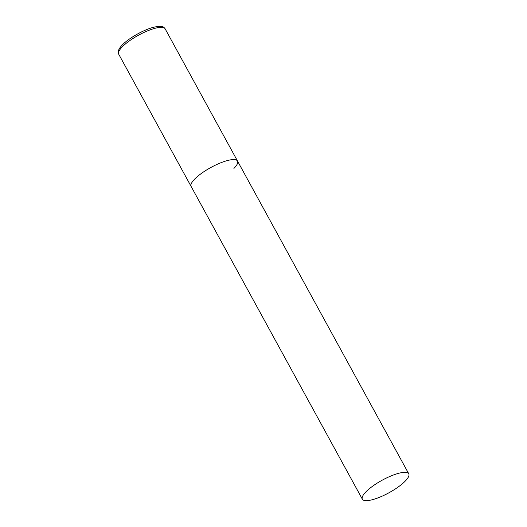 <?xml version="1.0" encoding="UTF-8"?>
<svg xmlns="http://www.w3.org/2000/svg" width="527" height="527" viewBox="0 0 527 527"><rect width="100%" height="100%" fill="white"/><g stroke="black" fill="none" stroke-linecap="round" stroke-linejoin="round"><path stroke-width="0.79" d="M362.352 499.201A26.449 7.141 151.3 0 0 372.655 499.629A26.449 7.141 151.3 0 0 398.162 487.027A26.449 7.141 151.3 0 0 408.754 473.793A26.449 7.141 151.3 0 0 398.452 473.365A26.449 7.141 151.3 0 0 372.945 485.973A26.449 7.141 151.3 0 0 362.352 499.201L118.713 54.189A26.449 7.141 -28.7 0 1 122.33 46.784A26.449 7.141 -28.7 0 1 146.98 31.106A26.449 7.141 -28.7 0 1 165.116 28.781L237.519 161.038A26.449 7.141 151.3 0 0 227.223 160.603A26.449 7.141 151.3 0 0 201.709 173.212A26.449 7.141 151.3 0 0 191.117 186.439A26.449 7.141 -28.7 0 1 194.733 179.042A26.449 7.141 -28.7 0 1 219.39 163.357A26.449 7.141 -28.7 0 1 237.519 161.038A26.449 7.141 -28.7 0 1 233.909 168.436M118.713 54.189L118.377 50.954C118.845 49.13 120.182 47.107 122.383 44.881C128.865 38.109 143.654 29.769 153.522 27.285C163.1 25.118 163.831 27.272 165.116 28.781M237.519 161.038L408.754 473.793"/></g></svg>
